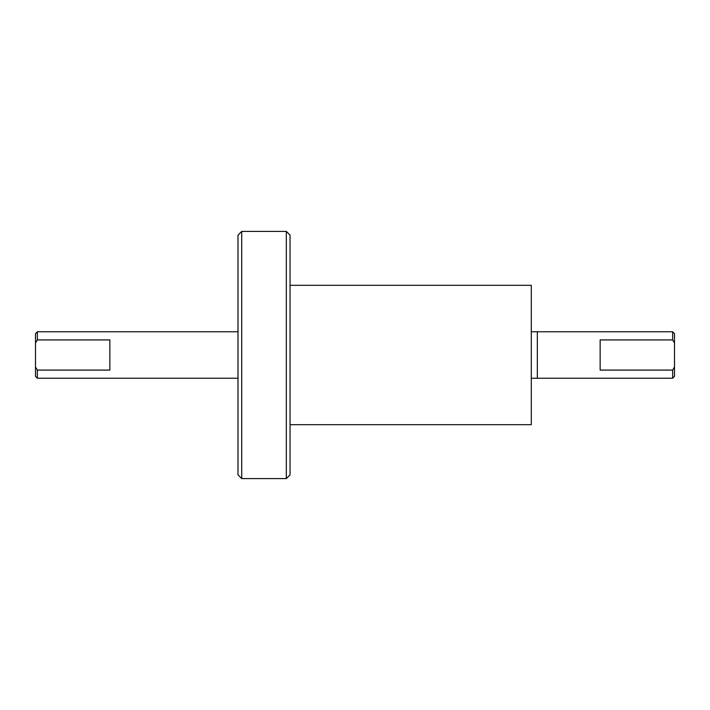 <?xml version="1.0" encoding="UTF-8"?>
<svg xmlns="http://www.w3.org/2000/svg" width="710" height="710" viewBox="0 0 710 710"><rect width="100%" height="100%" fill="white"/><g stroke="black" fill="none" stroke-linecap="round" stroke-linejoin="round"><path stroke-width="1.06" d="M240.788 477.67L238.001 474.821L238.001 235.179L241.72 231.398L241.72 478.602L238.001 474.821M286.325 231.398L290.044 235.117L290.044 474.884L286.325 478.602L286.325 231.398L241.72 231.398M290.044 424.695L531.293 424.695L531.293 285.305L290.044 285.305M286.325 478.602L241.72 478.602M240.788 232.33L238.001 235.179M531.293 331.765L537.337 331.765L537.337 378.235L531.293 378.235M537.337 378.226L672.645 378.226L672.645 370.079L674.5 367.017L674.5 376.362L672.645 378.226M672.645 339.921L672.645 331.774L674.5 333.638L674.5 342.983L672.645 339.921L600.154 339.921L600.154 370.079L672.645 370.079M537.337 331.774L672.645 331.774M238.001 331.774L37.355 331.774L37.355 339.921L35.5 342.983L35.5 367.017L37.355 370.079L109.846 370.079L109.846 339.921L37.355 339.921M37.355 370.079L37.355 378.226L238.001 378.226M37.355 378.226L35.5 376.362L35.5 367.017M35.5 342.983L35.5 333.638L37.355 331.774M674.5 367.017L674.5 342.983"/></g></svg>
